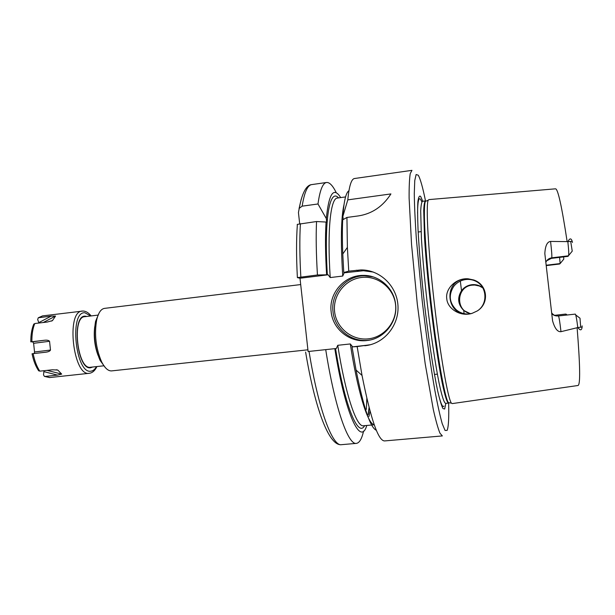 <?xml version="1.0" encoding="UTF-8"?>
<svg xmlns="http://www.w3.org/2000/svg" width="615" height="615" viewBox="0 0 615 615"><rect width="100%" height="100%" fill="white"/><g stroke="black" fill="none" stroke-linecap="round" stroke-linejoin="round"><path stroke-width="0.92" d="M481.122 285.291C477.509 281.37 473.004 279.41 467.615 279.402L465.847 279.525C460.796 280.217 456.73 282.554 453.647 286.529C448.412 295.016 449.296 302.78 456.292 309.837C459.513 312.52 463.241 313.919 467.477 314.05M467.615 279.402L466.931 278.787L465.14 278.91C442.423 280.755 446.336 317.071 468.938 313.957L472.043 313.366C460.197 317.094 447.389 308.553 446.767 298.706C445.168 288.958 455.746 277.849 468.107 278.803L473.742 279.979C487.587 284.484 489.763 303.364 477.271 310.944L472.043 313.366M470.467 313.742L463.748 310.467C457.86 304.486 457.114 297.891 461.504 290.687C464.087 287.29 467.523 285.291 471.82 284.699L473.319 284.599C476.848 284.584 480.007 285.629 482.806 287.751M482.929 287.966L479.4 286.021L474.765 285.045L472.312 285.137C456.376 286.259 455.008 310.975 470.729 313.688M565.462 314.096L554.261 315.372M582.136 325.873L582.121 327.049C581.652 330.578 580.237 330.739 577.885 327.541L560.98 331.677C557.582 332.092 554.784 328.495 552.585 320.884L544.829 253.595C545.251 245.823 547.166 241.772 550.563 241.426L567.937 241.618C569.721 238.113 571.143 238.013 572.196 241.318L572.465 242.441M577.769 327.38C576.762 319.293 575.94 314.872 575.302 314.111L558.474 315.949C559.081 317.117 559.919 322.368 560.98 331.677M580.691 327.211L579.999 318.209L575.725 314.957M568.675 255.471L572.234 251.135L570.712 241.426M563.609 256.893L563.801 259.084L560.15 263.566L559.596 257.377M551.847 313.635C553.515 315.372 555.553 316.133 557.951 315.925M577.101 327.626C580.153 365.471 580.46 384.767 578.023 385.497L452.248 403.594L451.425 403.148C448.027 399.358 440.24 355.178 434.205 302.326C428.148 249.475 425.757 204.68 428.209 200.221L428.909 199.598L555.522 188.82C557.943 188.843 561.818 206.471 567.161 241.71M473.742 279.979C486.773 284.361 488.987 303.702 477.271 310.944M466.931 278.787L468.107 278.803M568.56 255.802L551.763 257.823L551.309 258.377L567.937 256.37L568.56 255.802C568.967 254.587 568.737 249.913 567.86 241.795M551.309 258.377L546.635 260.852M566.115 315.034L565.985 314.096L567.061 314.934M546.312 265.219L560.15 263.566L546.358 265.588L559.681 264.004M445.86 403.348L444.691 409.021L442.931 408.537C441.439 405.539 439.679 399.612 437.634 390.74C433.383 370.73 428.263 337.035 424.158 301.166C421.144 273.69 419.107 249.775 418.039 229.418C417.562 217.456 417.508 208.262 417.877 201.835C418.469 197.131 419.399 195.324 420.652 196.416L422.743 201.282M364.757 345.753L365.963 345.607C384.882 343.201 399.473 324.651 397.936 305.078C396.537 285.483 379.616 269.624 360.828 269.931L348.743 271.146L347.383 247.407L346.937 217.449L358.33 215.919C371.99 213.836 382.853 206.502 390.917 193.925L347.798 199.867C349.128 186.03 351.373 178.904 354.54 178.511L411.958 170.347L410.243 173.561C409.429 178.588 409.052 186.745 409.113 198.022L411.543 244.432L417.324 304.256L425.203 363.834L433.321 409.598C435.812 420.599 438.018 428.455 439.948 433.175L442.339 435.92L384.567 440.932C378.233 440.886 370.722 419.046 362.027 375.427L357.154 346.568L370.307 344.731M346.937 217.449L342.686 219.832C342.24 229.433 342.271 240.826 342.778 254.01L347.383 247.407M348.743 271.146L343.762 272.522L342.778 254.01M376.357 430.316C370.361 427.763 363.596 407.668 356.054 370.038L352.049 346.906L357.154 346.568M348.943 190.712C345.914 192.595 343.893 201.136 342.87 216.342L347.798 199.867M297.383 277.603L317.448 274.99C316.179 254.372 315.872 236.552 316.541 221.531L297.376 224.36C296.276 239.373 296.284 257.116 297.383 277.603L299.997 278.241L328.141 274.79L330.224 277.573L342.74 276.043L344.169 272.822L363.45 270.731L373.343 272.068M317.448 274.99L328.141 274.79M344.169 272.822L343.762 272.522M299.997 278.241L308.1 351.519L336.336 348.497L308.1 351.519M340.687 197.592C333.645 186.399 328.848 193.394 326.311 218.571L317.986 203.98L302.15 206.163L299.244 208.3L298.444 212.567L299.682 223.799M352.049 346.906L367.301 345.176M352.603 346.76L350.312 343.946L337.75 345.299L336.336 348.497M331.147 311.743C332.707 329.263 350.081 343.101 367.516 340.449C384.498 338.588 397.874 321.507 395.591 304.34C394.054 288.127 379.132 274.943 363.104 275.397C344.438 275.143 328.633 293.27 331.147 311.743M326.596 274.628C325.35 253.718 325.174 236.198 326.058 222.053L326.734 222.399L326.311 218.571M334.829 348.751C345.461 415.679 360.728 446.621 366.763 425.472M316.541 221.531L326.058 222.053M366.832 398.389L366.348 409.344M363.588 431.061C361.82 438.841 359.437 442.946 356.416 443.377C348.221 445.314 334.883 408.029 325.766 349.927M317.986 203.98C319.9 190.143 322.767 182.978 326.573 182.486C329.602 182.225 332.861 185.684 336.336 192.864M297.376 224.36L297.176 224.813M342.87 216.342L343.224 219.517M44.003 370.707L43.511 374.858L44.411 376.388L45.049 376.442L57.479 375.104L61.684 374.097L57.956 370.199L56.98 369.869M38.814 322.621L51.237 316.102L38.276 317.771L37.669 319.531L38.945 323.029M32.672 341.779L44.511 340.256L30.804 341.863L32.672 341.779L33.617 343.308L34.532 351.98L34.171 353.517M38.299 370.253L39.806 371.16L52.352 369.792L57.587 370.03M39.806 371.16C36.8 366.64 34.571 360.797 33.125 353.64L32.057 353.779C33.464 360.705 35.693 366.409 38.737 370.891M31.872 341.717C31.796 334.46 32.764 328.402 34.786 323.528L33.51 324.743M51.237 316.102L55.535 316.064L52.436 320.615L47.301 322.029L34.786 323.528M44.511 340.256C46.978 339.964 48.654 340.31 49.554 341.279L50.484 350.058C50 351.111 48.454 351.826 45.864 352.195L33.125 353.64M90.651 367.24L90.566 367.247C77.559 370.184 71.448 316.771 84.785 316.694L98.131 315.088M99.138 312.927L95.571 321.345C93.257 334.76 94.741 347.736 100.03 360.282L105.396 367.678M300.697 284.568L104.504 308.376C100.983 308.945 98.377 312.774 96.693 319.861C94.226 334.199 95.817 348.067 101.452 361.474C104.696 367.993 108.102 371.137 111.661 370.891L111.83 370.868M461.504 290.687L460.335 281.093M464.094 313.665L463.748 310.467M582.121 327.049L577.885 327.541M575.302 314.111L558.474 315.949C555.706 316.148 553.477 315.188 551.786 313.058M550.563 241.426C551.647 250.697 552.047 256.163 551.763 257.823C549.034 258.254 547.089 259.684 545.92 262.121M572.196 241.318L567.937 241.618M449.611 402.84L448.45 402.648C444.945 398.858 437.104 355.055 431.123 302.68C425.119 250.297 422.866 205.856 425.426 201.374L426.51 200.928M451.425 403.148L448.45 402.648L448.512 403.102C447.013 402.587 444.891 395.776 442.147 382.676C438.434 363.888 434.059 334.268 430.408 302.757C427.709 278.633 425.757 257.101 424.535 238.166L423.712 210.538C423.973 204.91 424.527 201.705 425.38 200.921L425.934 201.167M448.512 403.102L445.614 403.371C444.045 402.863 441.87 396.068 439.072 382.984C435.297 364.203 430.877 334.614 427.225 303.126C424.542 279.01 422.605 257.493 421.429 238.559L420.698 210.937C420.998 205.31 421.598 202.097 422.49 201.313L425.38 200.921L425.426 201.374L428.209 200.221M421.682 201.543L420.568 199.414C418.684 196.877 417.677 201.543 417.554 213.397M443.938 406.092C442.654 408.014 440.694 403.555 438.072 392.708M425.595 201.305C422.774 187.46 420.329 178.757 418.254 175.214L416.132 174.522L414.756 180.556L414.279 193.548C414.433 205.571 415.117 220.631 416.34 238.72L422.213 300.858C426.026 333.86 430.454 365.187 434.713 389.587C437.48 404.409 439.986 415.771 442.223 423.689L445.052 430.446L447.113 430.408C448.527 427.087 449.042 417.846 448.635 402.679M356.316 270.216L359.014 271M299.044 208.685L301.289 198.999M327.349 274.797C323.897 218.663 329.771 187.867 338.55 197.892M345.561 196.923L337.366 198.053C330.639 198.13 327.08 229.649 330.224 277.573M337.75 345.299C345.545 395.107 356.639 427.371 363.419 425.772L373.843 424.827M368.969 416.44L370.007 411.012M369.069 407.491L368.124 414.326M364.61 425.665C358.153 437.903 344.884 406.746 335.552 348.605M300.404 223.699C299.52 238.697 299.666 256.478 300.835 277.034M309.099 351.711C318.409 409.582 332.523 446.675 341.463 444.676L356.416 443.377M326.573 182.486L311.705 184.6C307.562 185.138 304.379 192.326 302.15 206.163M342.74 276.043C340.595 241.649 341.01 217.848 344.008 204.641M373.574 424.511C367.247 422.444 357.461 390.548 350.312 343.946M370.13 339.995L369.008 340.164C351.757 342.793 334.56 329.102 333.015 311.767C330.532 293.493 346.168 275.566 364.641 275.812L372.828 276.804M395.553 304.617C397.536 321.138 384.659 337.212 368.308 338.842C351.988 340.71 336.282 327.926 334.591 311.613C332.661 295.331 345.153 279.341 361.451 277.473C377.718 275.351 393.815 288.058 395.553 304.617M43.996 371.644L57.479 375.104M47.071 370.368L61.684 374.097M56.242 369.761L57.956 370.199M49.807 377.533L45.049 376.442M38.83 317.601L42.558 315.895L38.276 317.771M89.506 373.267L89.329 373.29C73.277 376.972 65.743 311.129 82.21 311.082L82.887 311.044M90.689 315.987L84.908 312.766C68.895 310.982 75.691 374.989 91.12 371.129C93.196 370.807 94.979 369.3 96.478 366.609M86.861 316.441L85.27 316.171C71.179 314.734 77.152 370.983 90.759 367.716L92.65 367.024M101.821 362.212L100.975 361.067M97.985 355.224C94.641 345.984 93.549 336.49 94.725 326.734M96.317 320.361L96.878 319.062M34.532 351.98L50.484 350.058M33.617 343.308L49.554 341.279M51.368 321.107L52.682 320.415M43.227 322.521L55.535 316.064M421.067 231.647L418.162 232.016M437.365 374.143L434.459 374.435M473.796 285.037L473.319 284.599M356.054 370.038L362.027 375.427M365.963 345.607L368.485 345.03M360.828 269.931L363.45 270.731M368.216 414.572L369.154 407.807M305.609 352.041C315.041 408.744 328.956 446.336 341.463 444.676M299.244 208.3C302.618 189.489 307.854 184.869 311.705 184.6M370.138 339.995L367.516 340.449M363.104 275.397L373.051 276.873M96.924 366.555C95.064 370.499 92.604 372.736 89.544 373.267L49.615 377.564L44.411 376.388M30.804 341.863C30.742 334.821 31.749 328.879 33.817 324.013M83.01 311.036L42.558 315.895M83.217 311.036C86.046 311.19 88.683 312.827 91.128 315.933M103.927 365.794L90.566 367.247M307.915 349.804L111.661 370.891M100.03 360.282L101.452 361.474M95.571 321.345L96.693 319.861M52.436 320.615L51.906 320.892"/></g></svg>
